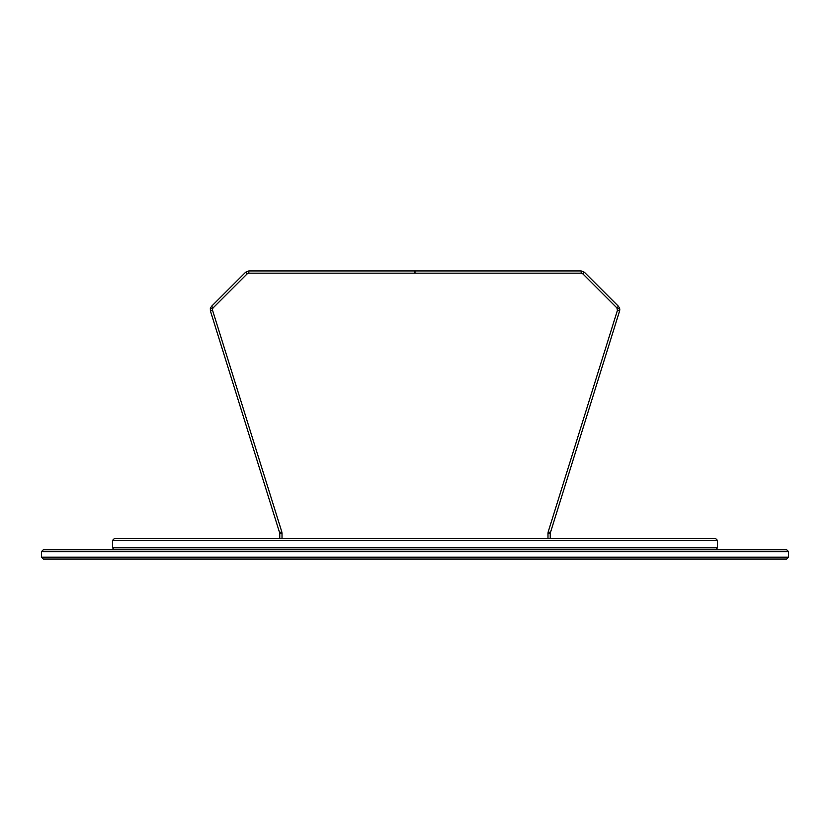 <?xml version="1.0" encoding="UTF-8"?>
<svg xmlns="http://www.w3.org/2000/svg" width="830" height="830" viewBox="0 0 830 830"><rect width="100%" height="100%" fill="white"/><g stroke="black" fill="none" stroke-linecap="round" stroke-linejoin="round"><path stroke-width="1.25" d="M279.772 538.535L279.772 533.254L282.013 533.254L281.806 531.885L279.658 532.549L279.772 533.254L210.405 310.928L212.542 310.254L212.501 308.988L210.332 308.459L210.405 310.928L210.332 308.459L211.536 306.312L210.332 308.459M281.806 531.885L212.542 310.254M212.501 308.988L213.123 307.889L211.536 306.312L245.576 272.271L247.164 273.848L248.824 273.163L248.824 270.922L245.576 272.271M213.123 307.889L247.164 273.848M248.824 270.922L414.627 270.922L414.627 273.163L248.824 273.163M282.013 538.535L282.013 533.254M129.2 538.535L123.67 538.535L129.2 538.535M119.935 538.535L114.405 538.535L119.935 538.535M700.8 538.535L706.33 538.535L700.8 538.535M710.065 538.535L715.595 538.535L710.065 538.535M114.405 538.535L112.465 540.475L112.465 547.8L114.405 549.74L112.465 547.8L112.465 540.475L114.405 538.535L715.595 538.535L717.535 540.475L717.535 547.8L715.595 549.74L717.535 547.8L717.535 540.475L715.595 538.535M581.176 270.922L415 270.922L415 273.163L581.176 273.163L581.176 270.922L584.424 272.271L618.464 306.312L619.668 308.459L618.464 306.312L616.877 307.889L617.458 310.254L548.194 531.885L550.342 532.549L550.228 533.254L619.595 310.928L617.458 310.254M581.176 273.163L582.836 273.848L616.877 307.889M584.424 272.271L582.836 273.848M619.595 310.928L619.803 309.559L619.595 310.928M617.499 308.988L619.668 308.459M548.194 531.885L547.987 533.254L550.228 533.254L550.228 538.535M547.987 533.254L547.987 538.535M788.5 557.21L788.5 551.608L41.5 551.608L41.5 557.21L788.5 557.21L786.633 559.078L43.367 559.078L41.5 557.21M41.5 551.608L43.367 549.74L786.633 549.74L788.5 551.608M717.535 540.475L112.465 540.475M717.535 547.8L112.465 547.8"/></g></svg>

